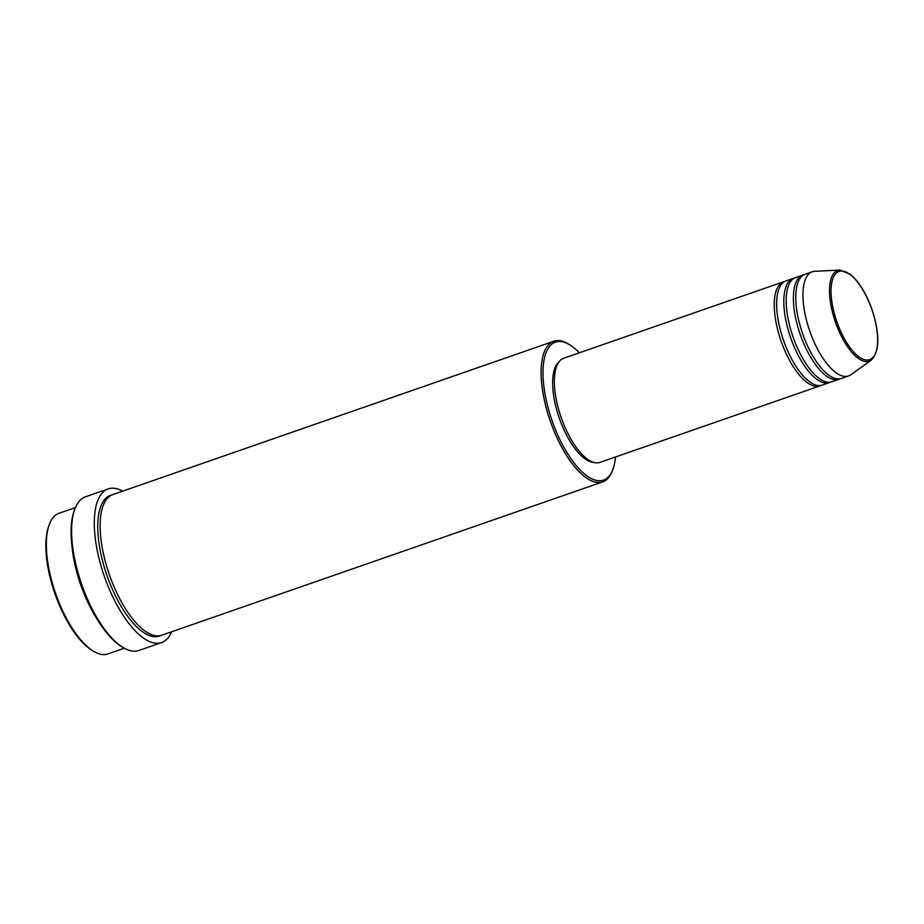 <?xml version="1.0" encoding="UTF-8"?>
<svg xmlns="http://www.w3.org/2000/svg" width="924" height="924" viewBox="0 0 924 924"><rect width="100%" height="100%" fill="white"/><g stroke="black" fill="none" stroke-linecap="round" stroke-linejoin="round"><path stroke-width="1.39" d="M821.032 385.423A55.151 21.899 -109.2 0 1 819.865 385.932A55.151 21.899 -109.2 0 1 780.387 339.027A55.151 21.899 -109.2 0 1 783.644 281.751A55.151 21.899 -109.2 0 1 784.869 281.427M830.595 382.097A55.151 21.899 -109.2 0 1 829.429 382.605L822.256 385.1A55.151 21.899 -109.2 0 1 782.778 338.196A55.151 21.899 -109.2 0 1 786.035 280.919L793.208 278.424A55.151 21.899 -109.2 0 1 794.432 278.101M829.429 382.605A55.151 21.899 -109.2 0 1 789.951 335.701A55.151 21.899 -109.2 0 1 793.208 278.424M840.159 378.782A55.151 21.899 -109.2 0 1 838.992 379.279L831.819 381.774A55.151 21.899 -109.2 0 1 792.342 334.869A55.151 21.899 -109.2 0 1 795.599 277.593L802.771 275.098A55.151 21.899 -109.2 0 1 803.995 274.774M838.992 379.279A55.151 21.899 -109.2 0 1 799.514 332.374A55.151 21.899 -109.2 0 1 802.771 275.098M871.216 360.198L850.831 374.774A55.151 21.899 -109.2 0 1 848.555 375.952L841.383 378.447A55.151 21.899 -109.2 0 1 801.905 331.543A55.151 21.899 -109.2 0 1 805.162 274.266L812.323 271.772A55.151 21.899 -109.2 0 1 814.852 271.298L839.881 270.074A48.036 19.081 -109.2 0 0 834.846 320.385A48.036 19.081 -109.2 0 0 871.216 360.198C879.533 351.732 879.971 335.377 872.556 311.145C866.677 294.063 859.193 281.728 850.103 274.116L839.881 270.074M93.44 651.201L92.065 650.369A73.077 29.025 -109.2 0 1 53.973 590.898A73.077 29.025 -109.2 0 1 48.787 525.929L49.353 524.416A74.451 29.568 70.8 0 0 54.631 590.609A74.451 29.568 70.8 0 0 93.44 651.201A74.451 29.568 70.8 0 0 107.935 653.926L124.324 648.232M579.336 352.795A73.077 29.025 70.8 0 0 569.692 344.791A73.077 29.025 70.8 0 0 551.154 418.018A73.077 29.025 70.8 0 0 612.959 469.23A73.077 29.025 70.8 0 0 615.557 456.976M612.959 469.23L612.393 470.743A74.451 29.568 -109.2 0 1 602.714 481.878A74.451 29.568 -109.2 0 1 549.422 418.56A74.451 29.568 -109.2 0 1 553.811 341.233A74.451 29.568 -109.2 0 1 568.306 343.959L569.692 344.791M123.042 647.493L121.668 646.65A79.961 31.762 -109.2 0 1 79.984 581.577A79.961 31.762 -109.2 0 1 74.313 510.475L74.879 508.962A81.347 32.305 70.8 0 0 80.642 581.288A81.347 32.305 70.8 0 0 123.042 647.493A81.347 32.305 70.8 0 0 138.877 650.461L161.585 642.573A81.347 32.305 -109.2 0 1 103.349 573.388A81.347 32.305 -109.2 0 1 108.154 488.9A81.347 32.305 -109.2 0 1 122.707 491.141M97.401 619.681A74.451 29.568 -109.2 0 1 79.73 581.889A74.451 29.568 -109.2 0 1 72.014 546.685M602.714 481.878L161.712 635.227A74.451 29.568 -109.2 0 1 108.42 571.91A74.451 29.568 -109.2 0 1 112.809 494.583L553.811 341.233M819.865 385.932L599.965 462.393A55.151 21.899 -109.2 0 1 560.487 415.5A55.151 21.899 -109.2 0 1 563.744 358.223L783.644 281.751M593.67 462.393A53.765 21.356 -109.2 0 1 558.627 416.193A53.765 21.356 -109.2 0 1 558.801 362.127M171.621 631.785A81.347 32.305 -109.2 0 1 161.585 642.573M848.555 375.952A55.151 21.899 -109.2 0 1 809.077 329.059A55.151 21.899 -109.2 0 1 812.323 271.772M75.421 507.588L59.032 513.282A74.451 29.568 70.8 0 0 49.353 524.416M108.154 488.9L85.447 496.8A81.347 32.305 70.8 0 0 74.879 508.962M836.243 319.947A46.708 18.549 70.8 0 0 868.999 359.863A46.708 18.549 70.8 0 0 872.441 311.157A46.708 18.549 70.8 0 0 839.685 271.24A46.708 18.549 70.8 0 0 836.243 319.947M160.499 635.573A74.451 29.568 -109.2 0 1 106.029 572.741A74.451 29.568 -109.2 0 1 111.631 495.068"/></g></svg>
